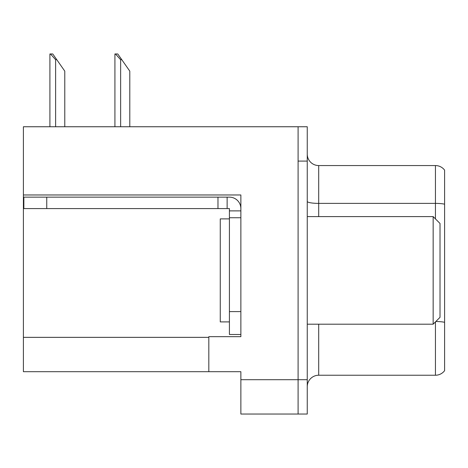 <?xml version="1.0" encoding="UTF-8"?>
<svg xmlns="http://www.w3.org/2000/svg" width="468" height="468" viewBox="0 0 468 468"><rect width="100%" height="100%" fill="white"/><g stroke="black" fill="none" stroke-linecap="round" stroke-linejoin="round"><path stroke-width="0.7" d="M240.868 194.969L240.868 336.667L208.822 336.667L208.822 371.691L240.868 371.691L240.868 414.04L298.098 414.04L298.098 379.706L298.098 414.04L307.254 414.04L307.254 379.706L298.098 379.706L298.098 126.752L23.4 126.752L23.4 194.969L240.868 194.969M23.4 194.969L23.4 371.691L208.822 371.691M307.254 386.685A11.448 11.448 0 0 1 318.696 375.237L435.445 375.237L435.445 321.902M298.098 126.752L307.254 126.752L307.254 161.091L298.098 161.091L298.098 379.706L240.868 379.706M444.6 170.136A11.448 11.448 0 0 0 435.445 165.555A11.448 11.448 0 0 1 444.6 170.136L444.6 370.662A11.448 11.448 0 0 1 435.445 375.237M307.254 161.091L307.254 379.706M444.6 204.183A11.448 1.989 180 0 0 435.445 203.387L435.445 165.555L318.696 165.555A11.448 11.448 0 0 1 307.254 154.107A11.448 11.448 0 0 0 318.696 165.555L318.696 216.602M444.6 204.978L444.6 322.3A11.448 1.989 180 0 0 435.837 321.51M115.45 53.96L117.772 53.96L121.779 59.682L120.639 59.682L115.45 53.96L114.917 53.96L114.917 126.752M129.794 126.752L129.794 71.13L121.779 59.682M50.439 53.96L52.761 53.96L56.768 59.682L55.628 59.682L50.439 53.96L49.906 53.96L49.906 126.752M64.783 126.752L64.783 71.13L56.768 59.682M46.747 208.593L46.747 197.145L23.856 197.145L23.856 208.593L229.419 208.593L229.419 210.881L240.868 210.881M46.747 197.145L229.419 197.145A11.448 11.448 0 0 1 240.868 208.599M229.419 334.491L240.868 334.491L229.419 334.491L229.419 210.881M227.132 208.593L227.132 197.145M240.868 217.749L229.419 217.749M217.977 208.593L217.977 197.145M229.419 218.889L220.264 218.889L220.264 321.902L229.419 321.902M433.152 324.189L440.019 317.322L440.019 223.47L433.152 216.602L433.152 324.189L307.254 324.189M307.254 216.602L433.152 216.602M23.4 337.352L208.822 337.352M318.696 324.189L318.696 375.237M435.445 218.889L435.445 203.387L318.696 203.387A11.448 1.989 0 0 1 307.254 201.398M120.639 126.752L120.639 59.682M55.628 126.752L55.628 59.682M240.868 311.6L229.419 311.6"/></g></svg>
